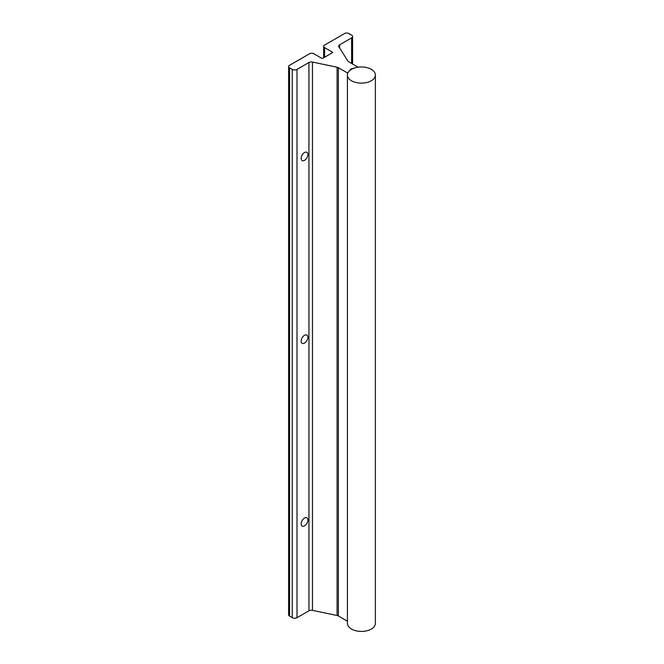 <?xml version="1.0" encoding="UTF-8"?>
<svg xmlns="http://www.w3.org/2000/svg" width="664" height="664" viewBox="0 0 664 664"><rect width="100%" height="100%" fill="white"/><g stroke="black" fill="none" stroke-linecap="round" stroke-linejoin="round"><path stroke-width="1" d="M347.413 75.049L347.413 623.338A13.994 8.076 0 0 0 351.513 629.049A13.994 8.076 0 0 0 366.76 630.8A13.994 8.076 0 0 0 375.392 623.338L375.392 75.049A13.994 8.076 0 0 0 371.3 69.338A13.994 8.076 0 0 0 356.053 67.587A13.994 8.076 0 0 0 347.413 75.049A13.994 8.076 0 0 0 351.513 80.759A13.994 8.076 0 0 0 366.76 82.51A13.994 8.076 0 0 0 375.392 75.049M304.527 335.312A4.756 2.747 -60 0 1 306.901 335.079A4.756 2.747 -60 0 1 307.631 338.889A4.756 2.747 -60 0 1 304.527 343.081A4.756 2.747 -60 0 1 302.145 343.321A4.756 2.747 -60 0 1 301.414 339.503A4.756 2.747 -60 0 1 304.527 335.312M304.527 518.078A4.756 2.747 -60 0 1 306.901 517.845A4.756 2.747 -60 0 1 307.631 521.655A4.756 2.747 -60 0 1 304.527 525.846A4.756 2.747 -60 0 1 302.145 526.079A4.756 2.747 -60 0 1 301.414 522.269A4.756 2.747 -60 0 1 304.527 518.078M304.527 152.554A4.756 2.747 -60 0 1 306.901 152.313A4.756 2.747 -60 0 1 307.631 156.131A4.756 2.747 -60 0 1 304.527 160.323A4.756 2.747 -60 0 1 302.145 160.555A4.756 2.747 -60 0 1 301.414 156.745A4.756 2.747 -60 0 1 304.527 152.554M345.147 33.2L323.941 45.442A3.361 1.942 0 0 0 323.625 46.264A3.361 1.942 0 0 0 324.605 47.634L332.324 52.091A0.838 0.481 180 0 1 332.324 52.78L322.828 58.258A0.838 0.481 180 0 1 321.642 58.258L313.923 53.801A3.361 1.942 0 0 0 310.129 53.419L288.923 65.661A3.361 1.942 0 0 0 288.608 66.483A3.361 1.942 0 0 0 289.587 67.852L292.26 69.396A3.361 1.942 0 0 0 297.007 69.396L308.951 62.499A3.361 1.942 180 0 1 312.47 62.051L337.104 67.23A3.494 2.017 180 0 1 338.383 67.695L347.604 73.023L350.882 68.973L357.896 67.081L348.666 61.76A3.494 2.017 180 0 1 347.853 61.022L338.889 46.795A3.361 1.942 180 0 1 338.69 46.131A3.361 1.942 180 0 1 339.669 44.762L351.613 37.873A3.361 1.942 0 0 0 352.592 36.495A3.361 1.942 0 0 0 351.613 35.126L348.94 33.59A3.361 1.942 0 0 0 345.147 33.2M347.413 621.197L338.383 615.984A3.494 2.017 0 0 0 337.104 615.511L312.47 610.341A3.361 1.942 0 0 0 308.951 610.789L297.007 617.686A3.361 1.942 180 0 1 292.26 617.686L289.587 616.142A3.361 1.942 180 0 1 288.608 614.773L288.608 66.483M349.687 34.47L349.687 34.013M350.882 69.728L350.882 68.973M347.604 73.721L347.604 73.023M337.104 615.511L337.104 67.23M338.383 615.984L338.383 67.695M312.47 610.341L312.47 62.051M308.951 610.789L308.951 62.499M297.007 617.686L297.007 69.396M292.26 617.686L292.26 69.396M289.587 616.142L289.587 67.852M332.324 52.78L332.324 52.091M324.605 57.228L324.605 47.634M351.613 63.453L351.613 37.873M339.669 48.032L339.669 44.762M323.625 57.801L323.625 46.264M352.592 64.026L352.592 36.495"/></g></svg>

